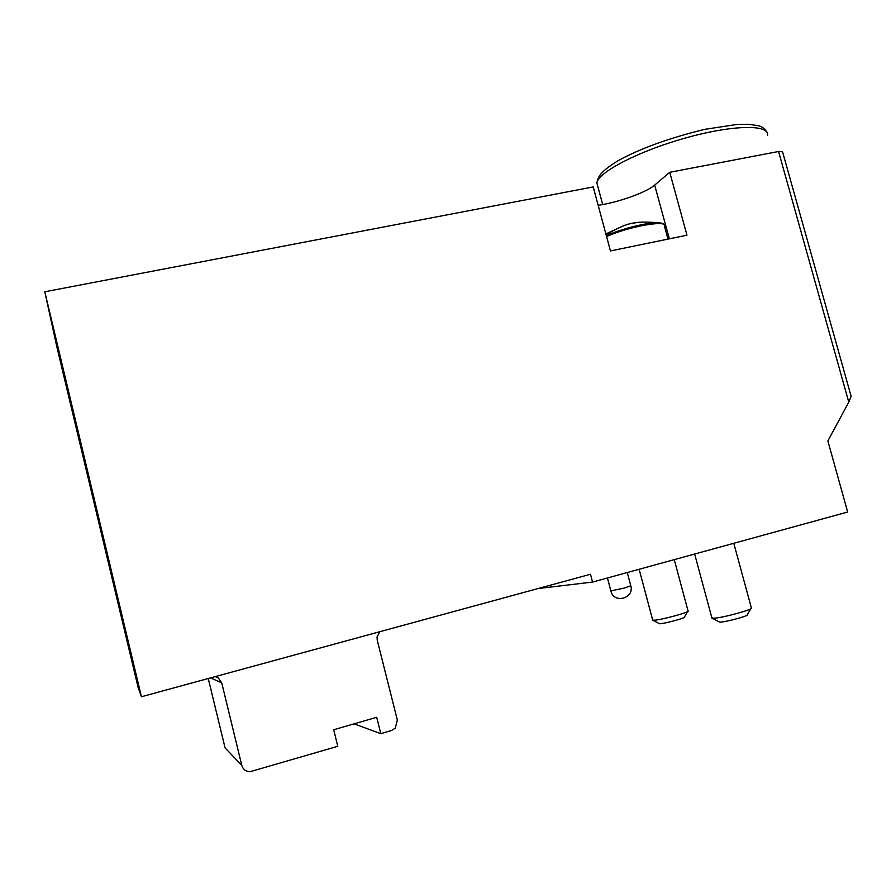 <?xml version="1.0" encoding="UTF-8"?>
<svg xmlns="http://www.w3.org/2000/svg" width="896" height="896" viewBox="0 0 896 896"><rect width="100%" height="100%" fill="white"/><g stroke="black" fill="none" stroke-linecap="round" stroke-linejoin="round"><path stroke-width="1.34" d="M218.232 677.846L215.208 676.614L218.232 677.846L221.726 682.83L241.797 765.419C243.062 769.462 245.795 771.568 250.018 771.736L337.792 746.29L333.682 729.758L376.701 717.282L380.811 733.667L354.054 723.856M537.992 588.56L592.558 582.064L847.661 512.03L827.87 440.944L848.781 402.136L851.11 396.323L782.555 151.794L778.568 151.491L848.781 402.136M44.8 291.782L141.434 696.741L138.062 687.232L56.918 347.122L44.8 291.782L593.208 186.928L610.456 250.925L686.974 235.211L669.749 172.301L778.568 151.491M592.558 582.064L590.498 574.246L141.434 696.741M669.749 172.301L654.674 185.091C646.352 192.438 617.982 202.507 598.158 205.307M208.253 678.518L225.053 747.835L229.981 753.01M380.811 733.667L391.451 730.542L395.27 728.157L397.342 720.048L377.227 640.17L377.07 636.821L379.814 631.714M674.262 559.642L688.027 610.904C691.589 611.722 660.341 620.256 653.811 620.245L652.613 619.853M687.534 611.632L684.522 616.896C687.467 617.478 664.44 623.806 659.534 623.762L652.646 620.133M624.579 225.333L605.875 233.912M635.936 222.746L629.115 223.664M733.79 543.29L751.363 607.891C755.574 608.922 721.515 618.218 713.474 618.229L711.816 617.691M750.702 608.866L747.443 614.544C750.938 615.272 725.827 622.182 719.779 622.149L711.861 618.072M654.674 185.091L669.346 238.829M221.726 682.83L210.538 677.891M241.797 765.419L225.053 747.835M767.547 135.352C770.09 124.186 732.48 124.757 685.518 137.984C638.59 151.066 598.158 172.234 596.859 182.941L597.934 186.928M627.278 572.533L630.795 585.76L624.355 588.034L610.859 590.878M661.909 223.25L658.784 222.768C648.738 222.006 621.488 228.704 606.346 235.682M667.99 239.109L664.462 226.195C668.013 219.531 628.454 226.509 606.592 236.589M766.931 132.149C764.669 128.509 761.667 126.325 757.926 125.608L748.07 124.264L736.792 124.477L704.458 129.394C668.36 138.298 639.397 148.837 617.579 160.989C599.962 172.144 598.371 176.198 596.859 182.941L602.694 204.546M607.443 577.987L610.893 591.013C613.693 603.949 634.435 598.606 630.829 585.894M639.139 569.285L652.702 620.155M664.306 225.019C664.171 223.877 662.323 223.126 658.784 222.768C635.443 220.987 627.536 222.074 606.11 234.786M694.646 554.042L711.928 618.106"/></g></svg>
